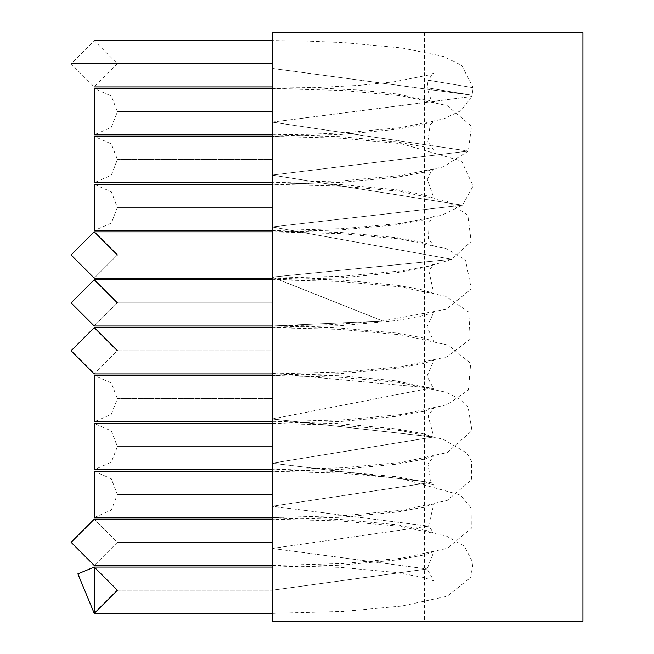<?xml version="1.0" encoding="UTF-8"?>
<svg xmlns="http://www.w3.org/2000/svg" width="654" height="654" viewBox="0 0 654 654"><rect width="100%" height="100%" fill="white"/><g stroke="black" fill="none" stroke-linecap="round" stroke-linejoin="round"><path stroke-width="0.49" stroke-dasharray="3.27 2.45" d="M117.393 254.978L272.162 254.978L272.162 231.827L272.162 278.13L272.162 254.978L117.393 254.978L94.241 278.13L117.393 254.978L272.162 254.978L272.162 278.13L272.162 231.827L272.162 278.13L272.162 277.083L382.696 320.967L272.162 277.083L272.162 231.827L272.162 254.978L117.393 254.978L94.241 231.827L272.162 231.827L272.162 278.13L272.162 231.827L340.276 229.979L396.962 224.788L423.326 219.981L433.913 216.523L429.032 222.319L428.411 238.751L433.913 245.912L423.277 242.43L397.125 237.664L341.094 232.497L272.162 230.609L272.162 184.297L272.162 230.609L272.162 184.297L272.162 226.971L451.759 259.295L272.162 226.971L272.162 230.609L272.162 184.297L272.162 207.449L117.393 207.449L272.162 207.449L272.162 230.609L272.162 207.449L117.393 207.449L272.162 207.449L272.162 184.297L272.162 230.609L94.241 230.609L111.311 223.096L117.393 207.449L111.311 191.81L94.241 184.297L272.162 184.297L340.35 182.433L397.076 177.193L423.391 172.345L433.847 168.895L431.06 171.495L427.324 179.564L433.847 198.121L423.089 194.59L396.864 189.791L340.832 184.608L272.162 182.711L272.162 136.408L272.162 182.711L272.162 136.408L272.162 175.092L462.517 205.192L272.162 175.092L272.162 182.711L272.162 136.408L272.162 159.56L117.393 159.56L272.162 159.56L272.162 182.711L272.162 159.56L117.393 159.56L272.162 159.56L272.162 136.408L272.162 182.711L94.241 182.711L111.311 175.207L117.393 159.56L111.311 143.921L94.241 136.408L272.162 136.408L340.399 134.536L397.182 129.279L423.465 124.432L433.847 120.998L430.152 124.832L427.847 141.599L433.847 150.224L423.547 146.815L395.727 141.746L339.352 136.629L272.162 134.822L272.162 88.511L272.162 134.822L272.162 89.14L272.162 122.11L468.313 151.058L272.162 122.11L272.162 134.822L272.162 88.511L272.162 111.67L117.393 111.67L272.162 111.67L272.162 134.822L272.162 111.67L117.393 111.67L272.162 111.67L272.162 89.14L272.162 134.822L94.241 134.822L111.311 127.309L117.393 111.67L111.311 96.024L94.241 88.511L272.162 88.511L343.105 90.465L401.703 95.819L447.132 105.613L471.493 126.165L468.313 151.058L272.162 175.092L468.313 151.058L443.134 166.974L401.605 175.419L343.072 180.766L272.162 182.711M117.393 302.867L272.162 302.867L272.162 279.716L272.162 326.027L272.162 302.867L117.393 302.867L94.241 326.027L117.393 302.867L272.162 302.867L272.162 326.011L272.162 279.716L272.162 373.916L272.162 327.613L272.162 350.765L117.393 350.765L94.241 373.916L117.393 350.765L272.162 350.765L272.162 373.295L430.822 388.059L272.162 373.295L272.162 373.916L272.162 327.613L272.162 373.295L272.162 350.765L117.393 350.765L94.241 327.613L272.162 327.613L272.162 373.295L272.162 279.716L272.162 302.867L117.393 302.867L94.241 279.716L272.162 279.716L272.162 326.027L272.162 279.716L340.121 277.868L396.782 272.653L423.261 267.797L433.847 264.314L428.787 270.56L433.847 293.54L423.105 290.016L396.896 285.218L340.709 280.018L272.162 278.13L94.241 278.13M272.162 542.329L272.162 565.489L272.162 542.329L117.393 542.329L94.241 565.489L117.393 542.329L272.162 542.329L272.162 565.489L272.162 519.178L272.162 548.453L427.111 568.964L272.162 548.453L272.162 565.489L272.162 519.178L272.162 542.329L117.393 542.329L94.241 519.178L117.393 542.329L272.162 542.329L272.162 519.178L272.162 565.489L272.162 542.329M94.241 567.067L94.241 613.378L117.393 590.227L94.241 567.067L117.393 590.227L272.162 590.227L272.162 613.378L272.162 567.067L272.162 590.227L117.393 590.227M272.162 590.227L272.162 567.067L272.162 613.378L272.162 590.227L427.111 568.964L272.162 590.227M272.162 548.453L428.509 526.143L272.162 506.245L272.162 517.592L272.162 471.289L272.162 506.245L428.509 526.143L272.162 548.453M272.162 494.44L272.162 471.289L272.162 517.592L272.162 494.44L117.393 494.44L272.162 494.44L272.162 517.592L272.162 471.289L272.162 494.44L117.393 494.44L272.162 494.44L272.162 471.289L272.162 494.44M272.162 506.245L430.994 482.423L272.162 463.204L272.162 469.703L272.162 423.391L272.162 463.204L430.994 482.423L272.162 506.245M272.162 446.551L272.162 423.391L272.162 469.703L272.162 446.551L117.393 446.551L272.162 446.551L272.162 469.703L272.162 423.391L272.162 446.551L117.393 446.551L272.162 446.551L272.162 423.391L272.162 446.551M272.162 463.204L433.528 437.003L272.162 418.969L272.162 421.814L272.162 375.502L272.162 418.969L433.528 437.003L272.162 463.204M272.162 398.654L272.162 421.814L272.162 398.654L117.393 398.654L272.162 398.654L272.162 421.814L272.162 375.502L272.162 398.654L117.393 398.654L272.162 398.654L272.162 375.502L272.162 421.814L272.162 398.654M272.162 418.969L430.822 388.059L272.162 418.969M117.393 350.765L272.162 350.765L272.162 327.613L340.235 325.749L396.962 320.517L423.375 315.661L433.847 312.203L426.931 326.796L433.847 341.429L422.729 337.816L396.283 333.025L334.627 327.58L272.162 326.027L382.696 320.967L272.162 326.011L94.241 326.027M272.162 277.083L451.759 259.295L272.162 277.083M272.162 226.971L462.517 205.192L272.162 226.971M272.162 122.11L471.738 96.498L473.234 87.718L428.206 80.197L426.931 87.718L471.959 95.247L471.738 96.498L272.162 122.11M471.959 95.247L426.931 87.718L428.206 80.197L473.234 87.718L471.959 95.247L272.162 68.384L272.162 40.622L272.162 86.933L272.162 68.384L471.959 95.247M272.162 63.773L272.162 86.933L272.162 63.773M117.393 63.773L94.241 86.933L71.09 63.773L94.241 40.622L117.393 63.773L71.09 63.773L117.393 63.773M272.162 32.7L424.487 32.7L272.162 32.7L272.162 621.3L424.487 621.3L272.162 621.3L272.162 32.7L272.162 621.3L272.162 32.7L582.91 32.7L582.91 621.3L272.162 621.3L272.162 32.7L272.162 621.3L582.91 621.3L582.91 32.7L272.162 32.7M272.162 613.378L343.121 611.433L401.736 606.07L447.132 596.276L470.782 577.408L473.022 562.914L464.348 546.213L446.281 535.978L399.398 526.176L338.674 520.878L272.162 519.178L94.241 519.178M272.162 567.067L340.448 565.203L397.297 559.93L423.571 555.074L433.847 551.665L427.111 568.964L433.847 580.891L422.885 577.31L396.512 572.52L340.407 567.353L272.162 565.489L94.241 565.489M272.162 519.178L340.448 517.306L397.289 512.041L423.571 507.185L433.847 503.776L428.509 526.143L433.847 533.002L423.514 529.577L397.231 524.721L340.423 519.464L272.162 517.592L343.097 515.646L401.687 510.292L447.132 500.49L471.542 479.807L471.616 461.389L466.719 452.96L442.93 439.063L400.591 430.553L340.055 425.174L272.162 423.391L94.241 423.391L111.311 430.904L117.393 446.551L111.311 462.19L94.241 469.703L272.162 469.703L343.064 467.757L401.621 462.403L447.091 452.617L471.975 430.659L467.986 406.69L460.964 399.7L446.085 392.228L398.924 382.443L340.538 377.309L272.162 375.502L94.241 375.502L111.311 383.015L117.393 398.654L111.311 414.301L94.241 421.814L272.162 421.814L342.998 419.868L401.515 414.53L447.034 404.744L468.395 390.046L470.676 363.346L448.342 345.165L400.305 334.725L339.451 329.354L272.162 327.613M272.162 565.489L343.121 563.535L401.728 558.173L447.14 548.379L471.264 528.407L471.125 508.019L460.277 494.988L401.262 478.532L340.979 473.112L272.162 471.289L94.241 471.289L111.311 478.793L117.393 494.44L111.311 510.079L94.241 517.592M272.162 471.289L340.432 469.417L397.256 464.152L423.555 459.296L433.847 455.879L427.937 464.242L430.994 482.423L433.847 485.104L422.852 481.516L396.414 476.717L340.162 471.559L272.162 469.703M272.162 423.391L340.391 421.528L397.199 416.271L423.514 411.415L433.847 407.99L428.108 415.854L433.847 437.215L423.44 433.774L397.321 428.95L338.747 423.588L272.162 421.814M272.162 375.502L340.333 373.638L397.101 368.39L423.457 363.534L433.847 360.101L426.98 376.205L433.847 389.326L430.822 388.059L395.212 380.767L340.881 375.813L272.162 373.916L345.492 371.832L401.36 366.657L446.944 356.888L470.177 339.189L468.779 312.064L445.554 296.254L400.485 286.861L339.712 281.473L272.162 279.716M272.162 326.027L329.567 324.768L382.696 320.967L446.044 309.317L471.248 289.003L465.591 260.112L446.813 248.814L400.313 238.947L339.589 233.576L272.162 231.827M272.162 278.13L342.917 276.209L401.319 270.928L429.98 265.99L451.759 259.295L471.15 241.514L467.774 215.035L447.246 201.326L398.915 191.181L340.644 186.096L272.162 184.297M272.162 230.609L343.015 228.663L401.491 223.325L441.703 215.313L462.517 205.192L473.12 185.998L461.61 161.097L400.886 143.602L340.497 138.207L272.162 136.408M272.162 134.822L307.02 134.364L343.669 132.844L400.362 127.693L443.445 118.987L460.866 110.698L471.738 96.498L473.234 87.718L461.601 65.302L443.306 56.407L401.924 47.963L343.595 42.6L306.775 41.071L272.162 40.622M272.162 88.511L307.135 88.037L359.193 85.388L394.239 81.791L429.237 74.916L433.847 73.109L431.329 75.39L427.994 81.309L426.931 87.718L431.002 99.661L433.847 102.335L429.155 100.503L395.67 93.841L359.275 90.064L304.216 87.325L272.162 86.933M424.487 32.7L424.487 621.3"/><path stroke-width="0.98" d="M272.162 231.827L94.241 231.827L71.09 254.978L94.241 278.13L71.09 254.978L94.241 231.827L117.393 254.978M272.162 279.716L94.241 279.716L71.09 302.867L94.241 326.027L71.09 302.867L94.241 279.716L117.393 302.867M272.162 327.613L94.241 327.613L71.09 350.765L94.241 373.916L71.09 350.765L94.241 327.613L117.393 350.765M94.241 565.489L71.09 542.329L94.241 519.178L71.09 542.329L94.241 565.489L272.162 565.489M117.393 590.227L94.241 613.378L94.241 567.067L94.241 613.378L77.867 573.852L94.274 567.067L77.867 573.852L94.241 613.378L117.393 590.227L94.241 567.067L272.162 567.067M71.09 63.773L272.162 63.773L71.09 63.773M582.91 32.7L582.91 621.3L582.91 32.7L272.162 32.7L272.162 621.3L582.91 621.3L272.162 621.3L272.162 32.7L582.91 32.7M272.162 373.916L94.241 373.916L272.162 373.916M272.162 613.378L94.241 613.378M272.162 519.178L94.241 519.178M272.162 517.592L94.241 517.592L272.162 517.592M272.162 471.289L94.241 471.289L94.241 517.592M272.162 469.703L94.241 469.703L94.241 423.391L272.162 423.391M272.162 421.814L94.241 421.814L94.241 375.502L272.162 375.502M272.162 326.027L94.241 326.027M272.162 278.13L94.241 278.13M272.162 230.609L94.241 230.609L94.241 184.297L272.162 184.297M272.162 182.711L94.241 182.711L94.241 136.408L272.162 136.408M272.162 134.822L94.241 134.822L94.241 88.511L272.162 88.511M272.162 40.622L94.241 40.622M272.162 86.933L94.241 86.933"/></g></svg>
